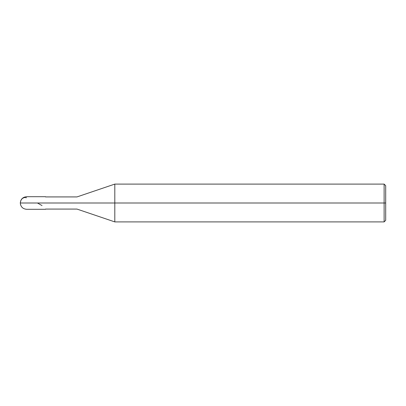 <?xml version="1.0" encoding="UTF-8"?>
<svg xmlns="http://www.w3.org/2000/svg" width="406" height="406" viewBox="0 0 406 406"><rect width="100%" height="100%" fill="white"/><g stroke="black" fill="none" stroke-linecap="round" stroke-linejoin="round"><path stroke-width="0.61" d="M45.502 209.298L26.598 209.298C22.782 208.917 20.681 206.816 20.3 203L26.598 203C26.598 211.125 26.598 211.125 26.598 203C26.598 211.125 26.598 211.125 26.598 203L42.351 203C42.351 211.125 42.351 211.125 42.351 203C42.351 211.125 42.351 211.125 42.351 203C42.351 194.875 42.351 194.875 42.351 203L20.3 203L20.838 200.452L22.218 198.539L24.238 197.534L26.598 197.722M26.598 203C26.598 194.875 26.598 194.875 26.598 203C26.598 194.875 26.598 194.875 26.598 203M42.351 203C42.351 211.125 42.351 211.125 42.351 203L45.502 203C45.502 211.125 45.502 211.125 45.502 203C45.502 211.125 45.502 211.125 45.502 203L76.998 203C76.998 210.841 76.998 210.841 76.998 203C76.998 210.841 76.998 210.841 76.998 203L114.802 203L114.802 221.899L114.802 203L114.802 221.899L114.802 203L384.127 203L384.127 221.899L384.127 203L384.127 221.899L384.127 203L385.7 203L385.7 220.326L385.7 185.674L385.7 203L384.127 203L384.127 184.101L384.127 203L114.802 203L114.802 184.101L114.802 203L76.998 203C76.998 195.159 76.998 195.159 76.998 203L45.502 203C45.502 194.875 45.502 194.875 45.502 203L42.351 203C42.351 194.875 42.351 194.875 42.351 203C42.351 194.875 42.351 194.875 42.351 203M45.502 203C45.502 194.875 45.502 194.875 45.502 203M76.998 203C76.998 195.159 76.998 195.159 76.998 203M114.802 203L114.802 184.101L114.802 203M384.127 203L384.127 184.101L384.127 203M37.438 203L42.016 205.568M45.502 196.702L26.598 196.702C22.782 197.083 20.681 199.184 20.3 203L20.559 204.791M45.502 209.08L76.998 209.08L114.802 221.899L384.127 221.899L385.7 220.326M45.502 196.92L76.998 196.92L114.802 184.101L384.127 184.101L385.7 185.674"/></g></svg>
